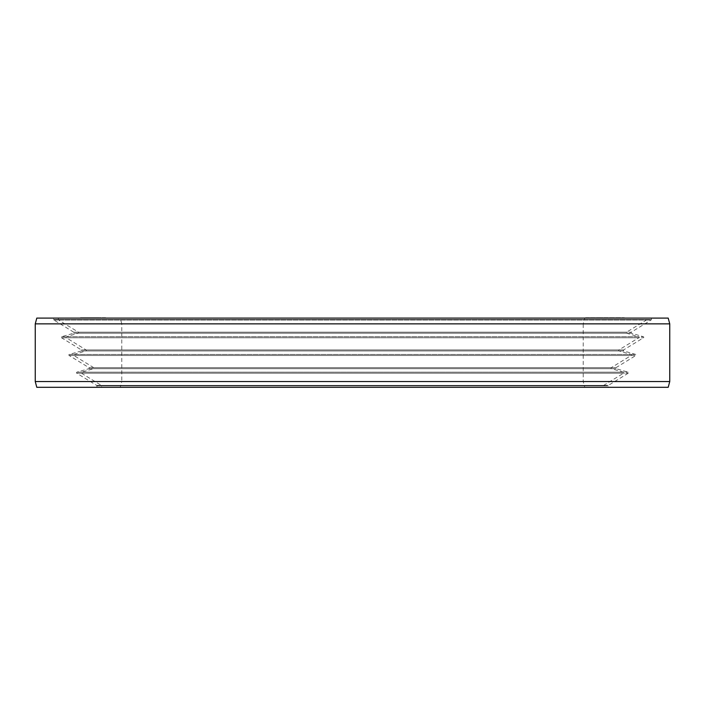 <?xml version="1.0" encoding="UTF-8"?>
<svg xmlns="http://www.w3.org/2000/svg" width="705" height="705" viewBox="0 0 705 705"><rect width="100%" height="100%" fill="white"/><g stroke="black" fill="none" stroke-linecap="round" stroke-linejoin="round"><path stroke-width="0.53" stroke-dasharray="3.52 2.64" d="M101.15 318.096L84.45 318.096L105.389 318.096L84.45 317.691L101.15 317.691M646.679 318.096L58.321 318.096L646.679 318.096L646.679 319.532A0.573 0.573 0 0 1 646.406 320.026L626.56 332.187A0.573 0.573 0 0 0 626.701 333.236L638.642 336.708A0.573 0.573 0 0 1 638.783 337.757L618.937 349.918A0.573 0.573 0 0 0 619.078 350.958L631.019 354.439A0.573 0.573 0 0 1 631.16 355.487L611.314 367.649A0.573 0.573 0 0 0 611.455 368.689L623.396 372.169A0.573 0.573 0 0 1 623.537 373.218L603.691 385.379A0.573 0.573 0 0 0 603.418 385.873L603.418 387.309L101.582 387.309L603.418 387.309M120.229 318.096L584.771 318.096L120.229 318.096L121.771 323.859L583.229 323.859L584.771 318.096M587.732 318.096L608.3 318.096L587.732 317.691M90.064 318.096L91.439 317.691L90.064 318.096M593.892 318.096L614.91 318.096L593.892 317.691M599.585 318.096L624.559 318.096L599.585 318.096M603.145 318.096L605.287 318.096L603.145 317.691M595.804 318.096L612.495 318.096L594.553 318.096L608.3 317.691L585.573 317.691M599.162 318.096L585.573 318.096L608.3 318.096L588.27 318.096L599.162 317.691M93.122 318.096L81.357 317.691L98.224 317.691L80.67 317.691L98.603 317.691L80.476 317.691M611.173 318.096L608.027 318.096L614.196 318.096L611.173 317.691M621.607 318.096L615.809 318.096L621.607 317.691M86.345 318.096L88.195 318.096L86.345 317.691M58.321 318.096L58.321 319.532A0.573 0.573 0 0 0 58.594 320.026L78.44 332.187A0.573 0.573 0 0 1 78.299 333.236L66.358 336.708A0.573 0.573 0 0 0 66.217 337.757L86.063 349.918A0.573 0.573 0 0 1 85.922 350.958L73.981 354.439A0.573 0.573 0 0 0 73.84 355.487L93.686 367.649A0.573 0.573 0 0 1 93.545 368.689L81.604 372.169A0.573 0.573 0 0 0 81.463 373.218L101.308 385.379A0.573 0.573 0 0 1 101.582 385.873L101.582 387.309M120.229 387.309L584.771 387.309L583.229 381.546L583.229 323.859L121.771 323.859L121.771 381.546L583.229 381.546L121.771 381.546L120.229 387.309L584.771 387.309M619.519 317.691L618.461 317.691L620.303 317.691L619.519 318.096M620.717 317.691L606.141 317.691L620.717 318.096M624.551 318.096L595.804 317.691M609.42 317.691L624.304 317.691L609.42 318.096M619.307 317.691L618.426 317.691L619.307 318.096M602.299 317.691L601.541 317.691L602.299 318.096M590.543 317.691L603.031 317.691L590.543 318.096M97.951 317.691L80.529 317.691L97.951 317.691M105.627 317.691L93.122 317.691M90.337 317.691L84.071 317.691L90.337 318.096M89.174 317.691L91.579 317.691L89.174 318.096M96.876 387.309L96.876 385.873A0.573 0.573 0 0 0 96.603 385.379L76.757 373.218A0.573 0.573 0 0 1 76.898 372.169L88.839 368.689A0.573 0.573 0 0 0 88.98 367.649L69.134 355.487A0.573 0.573 0 0 1 69.275 354.439L81.216 350.958A0.573 0.573 0 0 0 81.357 349.918L61.511 337.757A0.573 0.573 0 0 1 61.652 336.708L73.593 333.236A0.573 0.573 0 0 0 73.734 332.187L53.888 320.026A0.573 0.573 0 0 1 53.615 319.532L53.615 318.096L651.385 318.096L651.385 319.532A0.573 0.573 0 0 1 651.112 320.026L631.266 332.187A0.573 0.573 0 0 0 631.407 333.236L643.348 336.708A0.573 0.573 0 0 1 643.489 337.757L623.643 349.918A0.573 0.573 0 0 0 623.784 350.958L635.725 354.439A0.573 0.573 0 0 1 635.866 355.487L616.02 367.649A0.573 0.573 0 0 0 616.161 368.689L628.102 372.169A0.573 0.573 0 0 1 628.243 373.218L608.397 385.379A0.573 0.573 0 0 0 608.124 385.873L608.124 387.309L96.876 387.309L608.124 387.309M53.615 318.096L651.385 318.096M36.792 318.096L668.208 318.096M35.25 323.859L669.75 323.859M35.25 381.546L669.75 381.546M36.792 387.309L668.208 387.309M58.321 319.532L646.679 319.532L58.321 319.532M58.594 320.026L646.406 320.026L58.594 320.026M78.44 332.187L626.56 332.187L78.44 332.187M78.299 333.236L626.701 333.236L78.299 333.236M66.358 336.708L638.642 336.708L66.358 336.708M66.217 337.757L638.783 337.757L66.217 337.757M86.063 349.918L618.937 349.918L86.063 349.918M85.922 350.958L619.078 350.958L85.922 350.958M73.981 354.439L631.019 354.439L73.981 354.439M73.84 355.487L631.16 355.487L73.84 355.487M93.686 367.649L611.314 367.649L93.686 367.649M93.545 368.689L611.455 368.689L93.545 368.689M81.604 372.169L623.396 372.169L81.604 372.169M81.463 373.218L623.537 373.218L81.463 373.218M101.308 385.379L603.691 385.379L101.308 385.379M101.582 385.873L603.418 385.873L101.582 385.873M69.275 354.439L635.725 354.439L69.275 354.439M81.216 350.958L623.784 350.958L81.216 350.958M81.357 349.918L623.643 349.918L81.357 349.918M61.511 337.757L643.489 337.757L61.511 337.757M61.652 336.708L643.348 336.708L61.652 336.708M73.593 333.236L631.407 333.236L73.593 333.236M73.734 332.187L631.266 332.187L73.734 332.187M53.888 320.026L651.112 320.026L53.888 320.026M53.615 319.532L651.385 319.532L53.615 319.532M96.876 385.873L608.124 385.873L96.876 385.873M96.603 385.379L608.397 385.379L96.603 385.379M76.757 373.218L628.243 373.218L76.757 373.218M76.898 372.169L628.102 372.169L76.898 372.169M88.839 368.689L616.161 368.689L88.839 368.689M88.98 367.649L616.02 367.649L88.98 367.649M69.134 355.487L635.866 355.487L69.134 355.487"/><path stroke-width="1.06" d="M585.573 318.096L624.559 318.096M80.476 318.096L105.627 318.096M669.75 323.859L35.25 323.859L36.792 318.096L668.208 318.096L669.75 323.859L669.75 381.546L668.208 387.309L36.792 387.309L35.25 381.546L669.75 381.546M35.25 323.859L35.25 381.546"/></g></svg>

